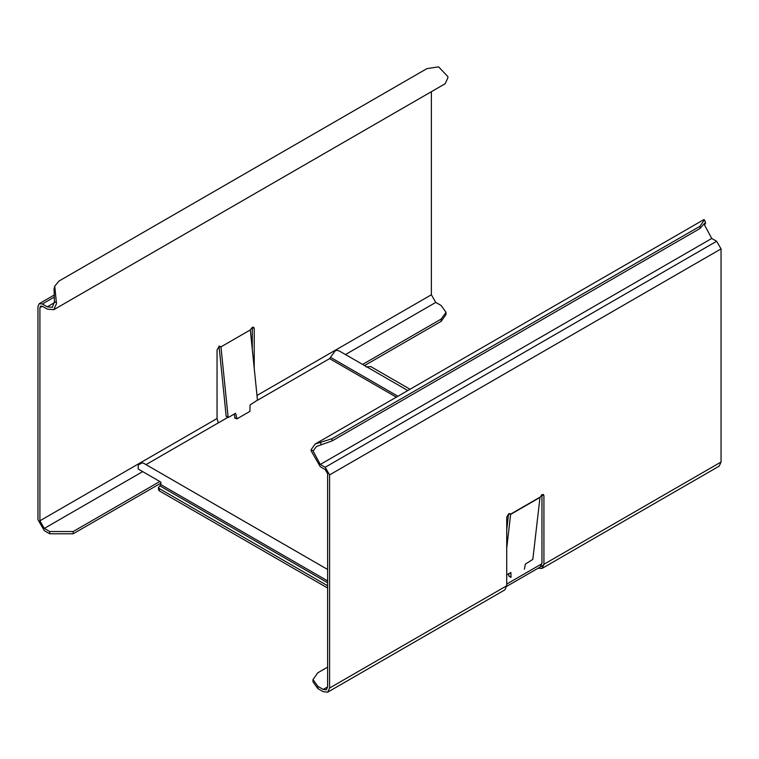 <?xml version="1.0" encoding="UTF-8"?>
<svg xmlns="http://www.w3.org/2000/svg" width="759" height="759" viewBox="0 0 759 759"><rect width="100%" height="100%" fill="white"/><g stroke="black" fill="none" stroke-linecap="round" stroke-linejoin="round"><path stroke-width="1.14" d="M431.368 91.706L431.368 294.777L435.77 302.405L441.159 305.516L446.017 312.3L446.017 314.558L441.159 321.342L364.557 365.563M142.692 471.614L44.307 528.416L49.696 531.528L73.177 531.528L159.817 481.5M362.593 364.434L441.159 319.074L446.017 312.3M42.352 306.247L39.904 307.661L40.625 306.076L42.352 306.247L47.248 309.074L53.756 309.719L56.451 303.761L56.394 302.594L54.449 301.712L52.371 307.319L47.248 306.816L42.352 303.989L39.24 303.676L37.95 306.532L37.95 519.659L44.307 530.674L49.696 533.786L49.696 531.528M161.079 483.037L73.177 533.786L49.696 533.786M252.273 349.131L252.273 327.357L253.658 327.214L254.237 328.486L254.237 368.343M219.019 346.038L226.173 416.245L228.108 417.089L220.954 346.872L250.318 329.928L252.273 327.357L254.237 328.486M235.053 417.981L234.237 414.063M228.554 417.346L235.603 413.276L236.988 418.826L249.91 411.369L250.081 404.908L257.472 400.135L250.318 329.928M234.607 417.725L236.988 418.826M39.904 307.661L39.904 520.788L217.046 418.522L217.046 349.956L219 346.569L220.954 346.872M220.385 346.427L219.712 346.313M217.046 418.522L218.336 422.858M44.307 528.416L39.904 520.788M54.449 301.712L54.05 288.856L54.743 286.19L56.394 302.594M53.756 309.719L445.21 83.708L447.905 77.75L447.857 76.583L438.607 66.849L426.966 68.604L58.993 281.048L54.743 286.19M538.065 568.235L542.049 568.415L719.19 466.149L721.05 462.022L721.05 248.895L716.648 241.267L711.752 238.449L704.551 225.034C706.914 220.973 705.396 222.131 700.007 228.497L332.034 440.951L316.465 446.472L313.087 451.036L311.143 449.67L311.095 450.78L320.289 466.709L325.184 469.536L327.632 473.777L327.632 686.904L326.342 689.76L323.23 689.447L317.841 686.345L317.841 688.603L323.23 691.705L327.727 692.151L504.858 589.885L506.727 585.768L506.727 517.202L508.682 513.815L510.627 514.393L506.727 548.159M327.632 667.133L317.841 672.778L312.983 679.561L317.841 686.345M317.841 688.603L312.983 681.819L312.983 679.561M506.727 585.768L329.586 688.034L327.727 692.151M329.586 688.034L329.586 474.906L325.184 467.278L320.289 464.451L313.087 451.036M510.627 514.393L539.981 497.449L541.954 494.602L543.34 494.46L543.918 495.731L543.918 564.298L721.05 462.022M510.067 513.672L509.393 513.558M539.981 497.449L532.827 559.392L525.342 564.117L524.393 569.212M506.727 574.857L510.864 572.476L511.035 577.314M510.684 577.125L508.748 575.72L508.995 573.548M506.727 529.943L508.577 513.871M540.664 566.015L541.954 563.169L541.954 494.602L543.918 495.731M542.049 568.415L543.918 564.298M704.551 225.034L704.589 224.294M311.143 449.67L315.089 444.072L332.034 438.693L700.007 226.239L704.409 219.816L703.906 219.588L315.089 444.072M332.034 438.693L332.034 440.951M541.926 563.747L506.727 584.069M506.708 586.346L543.89 564.876M159.305 488.587L158.489 487.449L158.489 489.716L159.305 490.845L159.305 488.587L327.632 585.768M159.305 490.845L327.632 588.026M158.489 487.449L160.899 484.65L160.699 482.012L138.185 469.015L138.337 464.887L142.132 462.867L143.527 463.189L327.632 569.478M146.003 464.622L228.032 417.26M257.472 400.268L329.586 358.627L335.127 350.914L336.854 350.279L339.425 351.056L407.811 390.534M366.104 366.929L370.696 366.54L410.04 389.253M435.77 302.405L345.468 354.548M73.177 531.528L73.177 533.786M441.159 321.342L441.159 319.074M256.997 395.458L431.368 294.777M42.352 303.989L54.003 297.262M47.248 306.816L54.487 302.632M323.23 689.447L327.632 686.904M510.636 514.118L540 497.173M721.05 248.895L329.586 474.906M716.648 241.267L325.184 467.278M711.752 238.449L320.289 464.451M700.007 228.497L700.007 226.239M321.161 444.632L320.393 442.118M160.899 484.65L327.632 580.91M159.978 485.931L327.632 582.732M397.915 396.255L330.516 357.347M396.34 397.166L329.586 358.627M226.334 416.52L228.279 417.365M53.756 295.298L39.24 303.676M234.778 418.01L236.713 418.845M704.409 219.816L705.377 222.007M510.769 577.352L508.824 575.948"/></g></svg>

